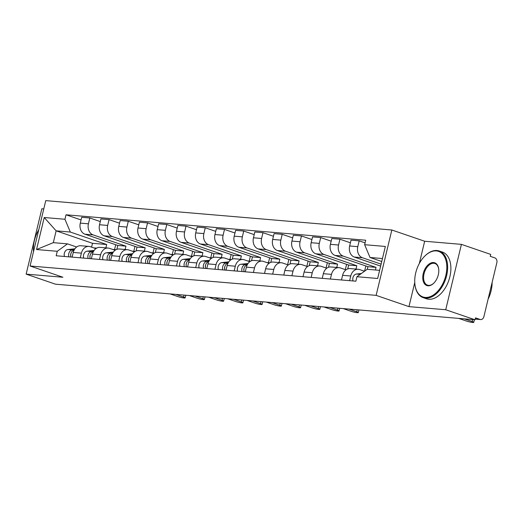 <?xml version="1.0" encoding="UTF-8"?>
<svg xmlns="http://www.w3.org/2000/svg" width="523" height="523" viewBox="0 0 523 523"><rect width="100%" height="100%" fill="white"/><g stroke="black" fill="none" stroke-linecap="round" stroke-linejoin="round"><path stroke-width="0.78" d="M43.775 208.925L41.847 208.762L26.15 274.13L55.451 284.179L475.021 319.782L445.72 309.74L461.417 244.365L424.663 241.247L391.832 229.996L45.763 200.623L30.073 265.998L376.135 295.364L408.966 306.622L445.72 309.74M461.417 244.365L490.711 254.407L490.254 256.316L494.823 257.878A3.949 3.079 94.9 0 1 496.85 262.696L483.899 316.637A3.949 3.079 94.9 0 1 480.624 319.56L475.185 319.102M26.15 274.13L62.904 277.249L30.073 265.998M475.198 319.03L480.042 319.442L475.479 317.873L475.021 319.782M480.042 319.442A3.949 3.079 94.9 0 0 480.624 319.56M381.117 264.141L362.452 257.747A9.081 7.074 -85.1 0 1 357.784 246.66L359.183 240.848L351.038 240.155L349.645 245.967A9.081 7.074 94.9 0 0 354.313 257.055L380.646 266.083M358.281 269.28L350.142 268.593A9.081 7.074 94.9 0 0 342.598 275.32L350.737 276.007A9.081 7.074 -85.1 0 1 358.281 269.28A9.081 7.074 -85.1 0 1 359.615 269.561L364.505 271.241M350.737 276.007L349.619 280.668M365.08 242.868L359.183 240.848M342.598 275.32L341.48 279.975M375.416 269.992L376.044 267.371L343.212 256.113A9.081 7.074 -85.1 0 1 338.544 245.026L339.943 239.214L331.798 238.521L330.405 244.333A9.081 7.074 94.9 0 0 335.073 255.427L367.904 266.678L367.277 269.299M330.379 279.034L331.497 274.379A9.081 7.074 -85.1 0 1 339.041 267.652A9.081 7.074 -85.1 0 1 340.375 267.933L345.991 269.855M350.403 242.803L339.943 239.214M339.041 267.652L330.902 266.959A9.081 7.074 94.9 0 0 323.358 273.686L322.24 278.347M356 269.09L356.804 265.736L323.972 254.479A9.081 7.074 -85.1 0 1 319.305 243.391L320.704 237.579L312.564 236.886L311.165 242.705A9.081 7.074 94.9 0 0 315.833 253.792L348.664 265.043L347.736 268.914M311.139 277.406L312.257 272.745A9.081 7.074 -85.1 0 1 319.801 266.017A9.081 7.074 -85.1 0 1 321.135 266.299L326.751 268.221M365.832 265.965L364.583 271.182M331.164 241.168L320.704 237.579M319.801 266.017L311.662 265.324A9.081 7.074 94.9 0 0 304.118 272.052L303 276.713M336.76 267.456L337.564 264.102L304.732 252.851A9.081 7.074 -85.1 0 1 300.065 241.763L301.464 235.945L293.325 235.258L291.926 241.07A9.081 7.074 94.9 0 0 296.593 252.158L329.425 263.409L328.496 267.279M291.899 275.771L293.017 271.11A9.081 7.074 -85.1 0 1 300.562 264.383A9.081 7.074 -85.1 0 1 301.895 264.664L307.511 266.593M346.592 264.337L345.324 269.626M311.924 239.534L301.464 235.945M300.562 264.383L292.422 263.69A9.081 7.074 94.9 0 0 284.878 270.424L283.76 275.078M317.52 265.821L318.324 262.468L285.493 251.217A9.081 7.074 -85.1 0 1 280.825 240.129L282.224 234.317L274.085 233.624L272.686 239.436A9.081 7.074 94.9 0 0 277.353 250.524L310.185 261.781L309.256 265.645M272.66 274.137L273.777 269.476A9.081 7.074 -85.1 0 1 281.322 262.749A9.081 7.074 -85.1 0 1 282.655 263.03L288.271 264.958M327.352 262.703L326.084 267.992M292.684 237.9L282.224 234.317M281.322 262.749L273.183 262.062A9.081 7.074 94.9 0 0 265.638 268.789L264.52 273.451M298.28 264.187L299.084 260.84L266.253 249.582A9.081 7.074 -85.1 0 1 261.585 238.495L262.984 232.683L254.845 231.99L253.446 237.802A9.081 7.074 94.9 0 0 258.114 248.896L290.945 260.147L290.017 264.01M253.42 272.503L254.538 267.848A9.081 7.074 -85.1 0 1 262.082 261.121A9.081 7.074 -85.1 0 1 263.415 261.402L269.038 263.324M308.112 261.069L306.844 266.364M273.444 236.272L262.984 232.683M262.082 261.121L253.943 260.428A9.081 7.074 94.9 0 0 246.398 267.155L245.28 271.816M279.04 262.559L279.844 259.205L247.013 247.954A9.081 7.074 -85.1 0 1 242.345 236.86L243.744 231.048L235.605 230.362L234.206 236.174A9.081 7.074 94.9 0 0 238.874 247.261L271.705 258.512L270.777 262.383M234.18 270.875L235.298 266.214A9.081 7.074 -85.1 0 1 242.842 259.486A9.081 7.074 -85.1 0 1 244.176 259.768L249.798 261.696M288.873 259.434L287.604 264.73M254.211 234.637L243.744 231.048M242.842 259.486L234.703 258.793A9.081 7.074 94.9 0 0 227.159 265.521L226.041 270.182M259.8 260.925L260.611 257.571L227.773 246.32A9.081 7.074 -85.1 0 1 223.105 235.232L224.504 229.414L216.365 228.728L214.966 234.539A9.081 7.074 94.9 0 0 219.634 245.627L252.465 256.885L251.537 260.748M214.94 269.24L216.064 264.579A9.081 7.074 -85.1 0 1 223.602 257.852A9.081 7.074 -85.1 0 1 224.936 258.133L230.558 260.062M269.633 257.806L268.462 262.683M234.971 233.003L224.504 229.414M223.602 257.852L215.463 257.159A9.081 7.074 94.9 0 0 207.919 263.893L206.801 268.547M240.56 259.29L241.371 255.937L208.533 244.686A9.081 7.074 -85.1 0 1 203.865 233.598L205.264 227.786L197.125 227.093L195.726 232.905A9.081 7.074 94.9 0 0 200.394 243.993L233.225 255.25L232.297 259.114M195.7 267.606L196.825 262.945A9.081 7.074 -85.1 0 1 204.362 256.218A9.081 7.074 -85.1 0 1 205.696 256.505L211.318 258.427M250.393 256.172L249.223 261.049M215.731 231.369L205.264 227.786M204.362 256.218L196.223 255.531A9.081 7.074 94.9 0 0 188.679 262.258L187.561 266.92M221.321 257.662L222.131 254.309L189.293 243.051A9.081 7.074 -85.1 0 1 184.626 231.964L186.025 226.152L177.885 225.459L176.486 231.271A9.081 7.074 94.9 0 0 181.154 242.365L213.985 253.616L213.064 257.479M176.46 265.972L177.585 261.317A9.081 7.074 -85.1 0 1 185.122 254.59A9.081 7.074 -85.1 0 1 186.463 254.871L192.078 256.793M231.153 254.538L229.983 259.415M196.491 229.741L186.025 226.152M185.122 254.59L176.983 253.897A9.081 7.074 94.9 0 0 169.445 260.624L168.321 265.285M202.087 256.028L202.891 252.674L170.06 241.423A9.081 7.074 -85.1 0 1 165.392 230.329L166.785 224.517L158.646 223.831L157.246 229.643A9.081 7.074 94.9 0 0 161.914 240.73L194.752 251.981L193.824 255.852M157.227 264.344L158.345 259.683A9.081 7.074 -85.1 0 1 165.883 252.955A9.081 7.074 -85.1 0 1 167.223 253.237L172.838 255.165M211.913 252.903L210.743 257.787M177.251 228.106L166.785 224.517M165.883 252.955L157.743 252.263A9.081 7.074 94.9 0 0 150.206 258.99L149.081 263.651M182.847 254.394L183.651 251.04L150.82 239.789A9.081 7.074 -85.1 0 1 146.152 228.701L147.545 222.883L139.406 222.197L138.007 228.008A9.081 7.074 94.9 0 0 142.674 239.096L175.512 250.354L174.584 254.217M137.987 262.709L139.105 258.048A9.081 7.074 -85.1 0 1 146.643 251.321A9.081 7.074 -85.1 0 1 147.983 251.602L153.599 253.531M192.68 251.275L191.503 256.152M158.011 226.472L147.545 222.883M146.643 251.321L138.503 250.628A9.081 7.074 94.9 0 0 130.966 257.362L129.841 262.016M163.607 252.759L164.412 249.406L131.58 238.155A9.081 7.074 -85.1 0 1 126.912 227.067L128.305 221.255L120.166 220.562L118.767 226.374A9.081 7.074 94.9 0 0 123.435 237.462L156.272 248.719L155.344 252.583M118.747 261.075L119.865 256.42A9.081 7.074 -85.1 0 1 127.403 249.687A9.081 7.074 -85.1 0 1 128.743 249.974L134.359 251.896M173.44 249.641L172.263 254.518M138.772 224.838L128.305 221.255M127.403 249.687L119.264 249A9.081 7.074 94.9 0 0 111.726 255.727L110.608 260.389M144.368 251.132L145.172 247.778L112.34 236.52A9.081 7.074 -85.1 0 1 107.673 225.433L109.065 219.621L100.926 218.928L99.533 224.746A9.081 7.074 94.9 0 0 104.201 235.834L137.033 247.085L136.104 250.955M99.507 259.447L100.625 254.786A9.081 7.074 -85.1 0 1 108.163 248.059A9.081 7.074 -85.1 0 1 109.503 248.34L115.119 250.262M154.2 248.007L153.023 252.884M119.532 223.21L109.065 219.621M108.163 248.059L100.024 247.366A9.081 7.074 94.9 0 0 92.486 254.093L91.368 258.754M125.128 249.497L125.932 246.143L93.101 234.892A9.081 7.074 -85.1 0 1 88.433 223.798L89.825 217.986L81.686 217.3L80.294 223.112A9.081 7.074 94.9 0 0 84.961 234.199L117.793 245.45L116.864 249.321M80.267 257.813L81.385 253.152A9.081 7.074 -85.1 0 1 88.923 246.425A9.081 7.074 -85.1 0 1 90.263 246.706L95.879 248.634M134.96 246.372L133.783 251.256M100.292 221.575L89.825 217.986M88.923 246.425L80.784 245.732A9.081 7.074 94.9 0 0 73.246 252.459L72.128 257.12M125.932 246.143L117.793 245.45M145.172 247.778L137.033 247.085M164.412 249.406L156.272 248.719M183.651 251.04L175.512 250.354M202.891 252.674L194.752 251.981M222.131 254.309L213.985 253.616M241.371 255.937L233.225 255.25M260.611 257.571L252.465 256.885M279.844 259.205L271.705 258.512M299.084 260.84L290.945 260.147M318.324 262.468L310.185 261.781M337.564 264.102L329.425 263.409M356.804 265.736L348.664 265.043M376.044 267.371L367.904 266.678M382.463 258.532L370.016 257.479L381.751 261.5M370.016 257.479L364.642 244.705L385.359 246.457L377.671 278.478L356.954 276.719L367.179 269.293L379.626 270.352M105.888 247.863L106.692 244.509L92.506 243.306L56.144 230.839L53.307 242.659L67.487 243.862L57.262 251.288L56.183 255.767L355.875 281.197L356.954 276.719M57.262 251.288L36.538 249.53L44.226 217.509L64.95 219.268L70.324 232.049L56.144 230.839L44.226 217.509M364.642 244.705L365.714 240.22L66.022 214.79L64.95 219.268M391.832 229.996L376.135 295.364M424.663 241.247L419.322 263.5M414.759 282.505L408.966 306.622M92.506 243.306L91.584 247.157M106.692 244.509L70.324 232.049M67.487 243.862L76.639 247M81.052 219.941L66.022 214.79M115.72 244.744L114.544 249.621M53.307 242.659L36.538 249.53M361.367 273.516L356.477 274.026A4.936 3.844 94.9 0 0 353.051 280.962M474.211 319.71A4.544 0.543 13.5 0 1 474.348 319.899L473.753 322.377A4.544 0.543 -166.5 0 0 472.171 321.553L464.352 318.873M458.684 318.396L466.496 321.076A4.544 0.543 -166.5 0 0 471.145 322.253A4.544 0.543 -166.5 0 0 473.753 322.377M436.352 250.916A24.084 14.821 -71.1 0 0 424.709 256.172A24.084 14.821 -71.1 0 0 414.948 284.662A24.084 14.821 -71.1 0 0 425.186 297.417A24.084 14.821 -71.1 0 0 445.818 275.444A24.084 14.821 -71.1 0 0 436.352 250.916M424.859 256.028A24.679 15.187 108.9 0 1 425.003 255.884A24.679 15.187 108.9 0 1 436.934 250.497A24.679 15.187 108.9 0 1 439.215 250.975A24.679 15.187 108.9 0 1 446.145 277.445A24.679 15.187 108.9 0 1 425.493 298.143A24.679 15.187 108.9 0 1 423.212 297.665A24.679 15.187 108.9 0 1 415 285.068A24.679 15.187 108.9 0 1 414.974 284.865M433.56 262.539A12.042 7.414 108.9 0 1 438.686 268.92A12.042 7.414 108.9 0 1 433.802 283.165A12.042 7.414 108.9 0 1 427.977 285.793A12.042 7.414 108.9 0 1 423.251 273.529A12.042 7.414 108.9 0 1 433.56 262.539M438.705 269.129A11.454 7.047 -71.1 0 0 434.927 263.487A11.454 7.047 -71.1 0 0 433.868 263.265A11.454 7.047 -71.1 0 0 424.284 272.869A11.454 7.047 -71.1 0 0 427.5 285.153A11.454 7.047 -71.1 0 0 428.559 285.375A11.454 7.047 -71.1 0 0 433.946 283.015M439.215 250.975L442.451 252.086A24.679 15.187 108.9 0 1 449.388 278.556A24.679 15.187 108.9 0 1 428.729 299.254A24.679 15.187 108.9 0 1 426.448 298.777L423.212 297.665M492.117 282.407A24.679 15.187 108.9 0 1 488.096 299.163M38.767 229.76A24.084 14.821 -71.1 0 0 33.524 251.602M244.078 268.332A2.367 1.844 94.9 0 0 243.895 270.437M267.717 262.69A11.846 9.231 94.9 0 0 266.704 262.526M247.471 264.403L245.483 264.612A4.936 3.844 94.9 0 0 242.051 271.542M248.039 263.5L241.044 264.233A4.936 3.844 94.9 0 0 237.612 271.162M358.778 309.917A4.544 0.543 13.5 0 1 358.909 310.1L358.314 312.577A4.544 0.543 -166.5 0 0 356.732 311.76L348.919 309.08M269.861 262.794L268.77 262.703A11.846 9.231 94.9 0 0 267.403 262.716L267.292 262.729M247.235 264.841A4.936 3.844 94.9 0 0 244.149 271.718M343.245 308.596L351.064 311.277A4.544 0.543 -166.5 0 0 355.712 312.46A4.544 0.543 -166.5 0 0 358.314 312.577M224.838 266.697A2.367 1.844 94.9 0 0 224.655 268.802M248.477 261.055A11.846 9.231 94.9 0 0 247.464 260.892M228.231 262.768L226.243 262.977A4.936 3.844 94.9 0 0 222.811 269.907M228.799 261.866L221.804 262.598A4.936 3.844 94.9 0 0 218.372 269.528M339.538 308.282A4.544 0.543 13.5 0 1 339.669 308.465L339.074 310.943A4.544 0.543 -166.5 0 0 337.498 310.126L329.68 307.446M250.622 261.16L249.53 261.069A11.846 9.231 94.9 0 0 248.164 261.082L248.052 261.095M227.995 263.213A4.936 3.844 94.9 0 0 224.91 270.084M324.005 306.968L331.824 309.642A4.544 0.543 -166.5 0 0 336.472 310.825A4.544 0.543 -166.5 0 0 339.074 310.943M205.598 265.063A2.367 1.844 94.9 0 0 205.415 267.168M229.237 259.428A11.846 9.231 94.9 0 0 228.224 259.264M208.991 261.134L207.003 261.343A4.936 3.844 94.9 0 0 203.571 268.273M209.56 260.238L202.564 260.97A4.936 3.844 94.9 0 0 199.132 267.9M320.298 306.648A4.544 0.543 13.5 0 1 320.429 306.838L319.834 309.315A4.544 0.543 -166.5 0 0 318.259 308.492L310.44 305.811M231.382 259.532L230.29 259.434A11.846 9.231 94.9 0 0 228.924 259.454L228.813 259.46M208.755 261.578A4.936 3.844 94.9 0 0 205.67 268.456M304.765 305.334L312.584 308.014A4.544 0.543 -166.5 0 0 317.232 309.191A4.544 0.543 -166.5 0 0 319.834 309.315M186.358 263.435A2.367 1.844 94.9 0 0 186.181 265.534M209.998 257.793A11.846 9.231 94.9 0 0 208.984 257.63M189.751 259.506L187.764 259.709A4.936 3.844 94.9 0 0 184.331 266.645M190.32 258.604L183.325 259.336A4.936 3.844 94.9 0 0 179.892 266.266M301.058 305.02A4.544 0.543 13.5 0 1 301.189 305.203L300.594 307.681A4.544 0.543 -166.5 0 0 299.019 306.864L291.2 304.183M212.142 257.898L211.05 257.806A11.846 9.231 94.9 0 0 209.684 257.819L209.573 257.832M189.516 259.944A4.936 3.844 94.9 0 0 186.43 266.822M285.525 303.7L293.344 306.38A4.544 0.543 -166.5 0 0 297.992 307.557A4.544 0.543 -166.5 0 0 300.594 307.681M167.118 261.801A2.367 1.844 94.9 0 0 166.942 263.906M190.758 256.159A11.846 9.231 94.9 0 0 189.744 255.995M170.511 257.872L168.524 258.081A4.936 3.844 94.9 0 0 165.091 265.011M171.08 256.97L164.085 257.702A4.936 3.844 94.9 0 0 160.653 264.631M281.819 303.386A4.544 0.543 13.5 0 1 281.949 303.569L281.354 306.047A4.544 0.543 -166.5 0 0 279.779 305.229L271.96 302.549M192.902 256.263L191.81 256.172A11.846 9.231 94.9 0 0 190.45 256.185L190.333 256.198M170.276 258.31A4.936 3.844 94.9 0 0 167.19 265.187M266.285 302.065L274.104 304.746A4.544 0.543 -166.5 0 0 278.752 305.929A4.544 0.543 -166.5 0 0 281.354 306.047M147.878 260.166A2.367 1.844 94.9 0 0 147.702 262.271M171.518 254.524A11.846 9.231 94.9 0 0 170.505 254.361M151.271 256.237L149.284 256.447A4.936 3.844 94.9 0 0 145.852 263.376M151.84 255.335L144.845 256.067A4.936 3.844 94.9 0 0 141.413 263.004M262.579 301.751A4.544 0.543 13.5 0 1 262.709 301.934L262.115 304.412A4.544 0.543 -166.5 0 0 260.539 303.595L252.72 300.915M173.662 254.629L172.57 254.538A11.846 9.231 94.9 0 0 171.211 254.551L171.093 254.564M151.036 256.682A4.936 3.844 94.9 0 0 147.95 263.553M247.046 300.437L254.864 303.111A4.544 0.543 -166.5 0 0 259.513 304.294A4.544 0.543 -166.5 0 0 262.115 304.412M128.638 258.532A2.367 1.844 94.9 0 0 128.462 260.637M152.278 252.897A11.846 9.231 94.9 0 0 151.265 252.733M132.031 254.603L130.044 254.812A4.936 3.844 94.9 0 0 126.618 261.742M132.607 253.707L125.605 254.44A4.936 3.844 94.9 0 0 122.173 261.369M243.339 300.117A4.544 0.543 13.5 0 1 243.47 300.307L242.875 302.784A4.544 0.543 -166.5 0 0 241.299 301.961L233.48 299.28M154.422 253.001L153.331 252.903A11.846 9.231 94.9 0 0 151.971 252.923L151.853 252.929M131.796 255.047A4.936 3.844 94.9 0 0 128.71 261.925M227.806 298.803L235.625 301.483A4.544 0.543 -166.5 0 0 240.273 302.66A4.544 0.543 -166.5 0 0 242.875 302.784M109.399 256.904A2.367 1.844 94.9 0 0 109.222 259.009M133.038 251.262A11.846 9.231 94.9 0 0 132.025 251.099M112.791 252.975L110.804 253.178A4.936 3.844 94.9 0 0 107.378 260.114M113.367 252.073L106.365 252.805A4.936 3.844 94.9 0 0 102.933 259.735M224.099 298.489A4.544 0.543 13.5 0 1 224.23 298.672L223.635 301.15A4.544 0.543 -166.5 0 0 222.059 300.333L214.24 297.652M135.182 251.367L134.091 251.275A11.846 9.231 94.9 0 0 132.731 251.288L132.613 251.302M112.556 253.413A4.936 3.844 94.9 0 0 109.47 260.291M208.566 297.169L216.385 299.849A4.544 0.543 -166.5 0 0 221.033 301.032A4.544 0.543 -166.5 0 0 223.635 301.15M90.159 255.27A2.367 1.844 94.9 0 0 89.982 257.375M113.798 249.628A11.846 9.231 94.9 0 0 112.791 249.464M93.552 251.341L91.564 251.55A4.936 3.844 94.9 0 0 88.139 258.48M94.127 250.439L87.125 251.171A4.936 3.844 94.9 0 0 83.693 258.101M204.859 296.855A4.544 0.543 13.5 0 1 204.99 297.038L204.395 299.516A4.544 0.543 -166.5 0 0 202.819 298.698L195.001 296.018M115.943 249.733L114.851 249.641A11.846 9.231 94.9 0 0 113.491 249.654L113.373 249.667M93.316 251.779A4.936 3.844 94.9 0 0 90.231 258.656M189.326 295.534L197.145 298.215A4.544 0.543 -166.5 0 0 201.793 299.398A4.544 0.543 -166.5 0 0 204.395 299.516M70.919 253.635A2.367 1.844 94.9 0 0 70.742 255.74M94.558 247.994A11.846 9.231 94.9 0 0 93.552 247.83M74.312 249.706L72.324 249.916A4.936 3.844 94.9 0 0 68.899 256.845M74.887 248.811L67.885 249.536A4.936 3.844 94.9 0 0 64.46 256.473M185.619 295.22A4.544 0.543 13.5 0 1 185.75 295.403L185.155 297.881A4.544 0.543 -166.5 0 0 183.58 297.064L175.761 294.384M96.703 248.098L95.611 248.007A11.846 9.231 94.9 0 0 94.251 248.02L94.133 248.033M74.083 250.151A4.936 3.844 94.9 0 0 70.991 257.022M170.086 293.906L177.905 296.58A4.544 0.543 -166.5 0 0 182.553 297.764A4.544 0.543 -166.5 0 0 185.155 297.881M84.961 234.199L93.101 234.892M104.201 235.834L112.34 236.52M123.435 237.462L131.58 238.155M142.674 239.096L150.82 239.789M161.914 240.73L170.06 241.423M181.154 242.365L189.293 243.051M200.394 243.993L208.533 244.686M219.634 245.627L227.773 246.32M238.874 247.261L247.013 247.954M258.114 248.896L266.253 249.582M277.353 250.524L285.493 251.217M296.593 252.158L304.732 252.851M315.833 253.792L323.972 254.479M335.073 255.427L343.212 256.113M354.313 257.055L362.452 257.747M92.486 254.093L100.625 254.786M111.726 255.727L119.865 256.42M130.966 257.362L139.105 258.048M150.206 258.99L158.345 259.683M169.445 260.624L177.585 261.317M188.679 262.258L196.825 262.945M207.919 263.893L216.064 264.579M227.159 265.521L235.298 266.214M246.398 267.155L254.538 267.848M265.638 268.789L273.777 269.476M284.878 270.424L293.017 271.11M304.118 272.052L312.257 272.745M323.358 273.686L331.497 274.379M73.246 252.459L81.385 253.152M99.533 224.746L107.673 225.433M118.767 226.374L126.912 227.067M138.007 228.008L146.152 228.701M157.246 229.643L165.392 230.329M176.486 231.271L184.626 231.964M195.726 232.905L203.865 233.598M214.966 234.539L223.105 235.232M234.206 236.174L242.345 236.86M253.446 237.802L261.585 238.495M272.686 239.436L280.825 240.129M291.926 241.07L300.065 241.763M311.165 242.705L319.305 243.391M330.405 244.333L338.544 245.026M349.645 245.967L357.784 246.66M80.294 223.112L88.433 223.798M360.223 274.346L356.477 274.026M472.171 321.553L472.648 319.579M245.483 264.612L241.044 264.233M269.659 262.906L267.403 262.716M356.732 311.76L357.209 309.786M226.243 262.977L221.804 262.598M250.419 261.278L248.164 261.082M337.498 310.126L337.969 308.152M207.003 261.343L202.564 260.97M231.179 259.643L228.924 259.454M318.259 308.492L318.729 306.517M187.764 259.709L183.325 259.336M211.939 258.009L209.684 257.819M299.019 306.864L299.489 304.883M168.524 258.081L164.085 257.702M192.706 256.375L190.45 256.185M279.779 305.229L280.25 303.255M149.284 256.447L144.845 256.067M173.466 254.747L171.211 254.551M260.539 303.595L261.01 301.621M130.044 254.812L125.605 254.44M154.226 253.112L151.971 252.923M241.299 301.961L241.77 299.986M110.804 253.178L106.365 252.805M134.986 251.478L132.731 251.288M222.059 300.333L222.53 298.352M91.564 251.55L87.125 251.171M115.746 249.844L113.491 249.654M202.819 298.698L203.29 296.724M72.324 249.916L67.885 249.536M96.507 248.216L94.251 248.02M183.58 297.064L184.05 295.09M414.948 284.662L415 285.068"/></g></svg>
